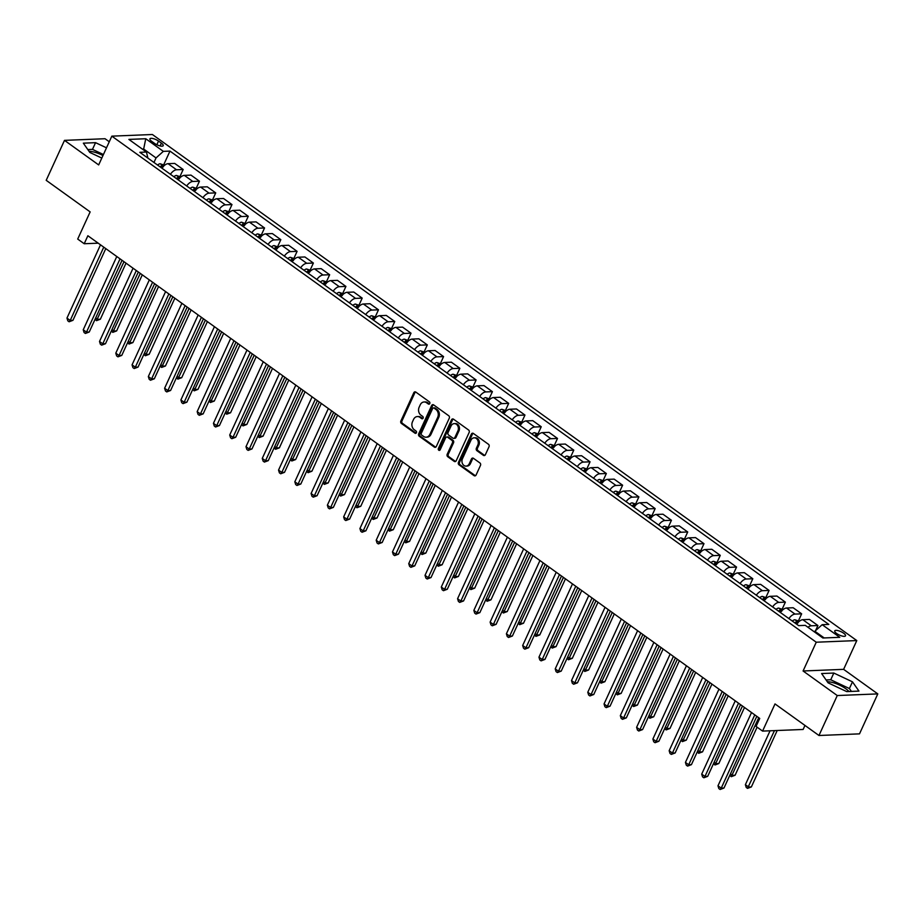 <?xml version="1.0" encoding="UTF-8"?>
<svg xmlns="http://www.w3.org/2000/svg" width="924" height="924" viewBox="0 0 924 924"><rect width="100%" height="100%" fill="white"/><g stroke="black" fill="none" stroke-linecap="round" stroke-linejoin="round"><path stroke-width="1.39" d="M429.776 403.58A1.271 1.028 -92.3 0 0 429.383 401.836L415.8 392.076A1.813 1.467 -92.3 0 0 413.802 392.735L400.877 420.974A1.813 1.467 -92.3 0 0 401.432 423.458L415.015 433.217A1.271 1.028 -92.3 0 0 416.019 431.023L414.264 429.752A5.821 4.689 -92.3 0 1 412.474 421.794L413.548 419.438A5.821 4.689 -92.3 0 1 417.405 416.562A5.821 4.689 -92.3 0 1 419.935 417.359L421.691 418.63A1.271 1.028 -92.3 0 0 422.695 416.424L420.94 415.165A5.821 4.689 -92.3 0 1 419.149 407.207L420.224 404.851A5.821 4.689 -92.3 0 1 424.081 401.975A5.821 4.689 -92.3 0 1 426.611 402.772L428.378 404.031A1.271 1.028 -92.3 0 0 429.776 403.58M848.983 691.51A14.449 4.562 24.6 0 0 845.749 688.692A14.449 4.562 24.6 0 0 827.315 681.739M843.635 633.206A5.925 1.871 24.6 0 0 838.195 630.665A5.925 1.871 24.6 0 0 834.742 630.884A5.925 1.871 24.6 0 0 836.624 633.494A5.925 1.871 24.6 0 0 842.064 636.035A5.925 1.871 24.6 0 0 845.518 635.816A5.925 1.871 24.6 0 0 843.635 633.206M89.05 151.351A14.449 4.562 -155.4 0 1 102.968 155.544M483.391 455.336A1.813 1.467 -92.3 0 0 485.389 454.689L489.015 446.766A1.813 1.467 -92.3 0 0 488.461 444.282L473.377 433.448A1.813 1.467 -92.3 0 0 471.379 434.095L458.454 462.335A1.813 1.467 -92.3 0 0 459.009 464.818L474.093 475.652A1.813 1.467 -92.3 0 0 476.091 475.005L480.468 465.442A1.813 1.467 -92.3 0 0 479.914 462.947L473.458 458.316A1.813 1.467 -92.3 0 0 471.459 458.962L469.288 463.709A4.863 3.915 -92.3 0 1 466.066 466.112A4.863 3.915 -92.3 0 1 462.531 463.744A4.863 3.915 -92.3 0 1 462.45 458.801L470.963 440.205A4.863 3.915 -92.3 0 1 474.185 437.803A4.863 3.915 -92.3 0 1 477.708 440.171A4.863 3.915 -92.3 0 1 477.8 445.114L476.38 448.221A1.813 1.467 -92.3 0 0 476.934 450.704L483.391 455.336L484.488 455.301A1.813 1.467 -92.3 0 0 484.73 455.44M109.275 141.776L105.036 138.727L64.495 140.367L46.2 180.319L90.148 211.896L77.708 239.062L84.211 243.74L87.872 235.747L759.724 718.433L756.063 726.414L762.577 731.092L803.118 729.463L804.966 725.444M837.26 695.541L877.8 693.901L843.624 669.346L803.083 670.986L837.26 695.541L818.964 735.492L775.017 703.926L762.577 731.092M803.083 670.986L816.25 642.215L111.839 136.151L152.391 134.511L856.791 640.575L816.25 642.215M64.495 140.367L98.672 164.922L111.839 136.151M449.272 418.214A1.813 1.467 -92.3 0 0 448.706 415.731L433.633 404.885A1.813 1.467 -92.3 0 0 431.635 405.544L418.699 433.783A1.813 1.467 -92.3 0 0 419.265 436.267L434.349 447.101A1.813 1.467 -92.3 0 0 436.336 446.454L449.272 418.214M453.499 419.173L468.584 430.007A1.813 1.467 -92.3 0 1 469.138 432.49L456.213 460.729A1.813 1.467 -92.3 0 1 454.215 461.376L447.759 456.745A1.813 1.467 -92.3 0 1 447.204 454.25L452.448 442.804A1.813 1.467 -92.3 0 0 451.882 440.321L447.609 437.237A1.813 1.467 -92.3 0 0 445.611 437.895L440.147 449.815A1.271 1.028 -92.3 0 1 438.357 448.533L451.501 419.819A1.813 1.467 -92.3 0 1 453.499 419.173M877.8 693.901L859.505 733.864L818.964 735.492M151.732 141.36L154.597 143.416A5.74 1.813 24.6 0 0 159.864 145.876A5.74 1.813 24.6 0 0 163.213 145.669A5.74 1.813 24.6 0 0 161.388 143.139L158.524 141.083A5.74 1.813 24.6 0 0 153.245 138.623A5.74 1.813 24.6 0 0 149.907 138.831A5.74 1.813 24.6 0 0 151.732 141.36M147.886 158.085L146.466 152.044L139.836 152.31L798.671 625.629L805.301 625.363L822.88 637.999L839.754 637.317L822.175 624.682L828.805 624.416L169.97 151.097L163.34 151.363L156.029 157.935L153.962 162.451M146.466 152.044L128.886 139.409L145.761 138.739L163.34 151.363M843.624 669.346L856.791 640.575M84.211 243.74L98.21 243.174M143.324 149.78L143.659 149.041L142.365 149.099M156.029 157.935L143.659 149.041L145.761 138.739M824.173 637.941L814.864 631.254L814.529 631.993M163.744 164.68L169.97 151.097M180.03 176.368L183.171 169.496L174.705 163.421L168.076 163.687A7.415 3.708 125.7 0 0 161.943 168.191M196.304 188.069L199.445 181.196L190.979 175.11L184.35 175.375A7.415 3.708 125.7 0 0 178.217 179.88M212.578 199.757L215.719 192.885L207.253 186.81L200.623 187.075A7.415 3.708 125.7 0 0 194.49 191.58M228.852 211.446L231.993 204.574L223.539 198.498L216.909 198.764A7.415 3.708 125.7 0 0 210.764 203.268M245.126 223.146L248.267 216.274L239.813 210.187L233.183 210.464A7.415 3.708 125.7 0 0 227.038 214.969M261.4 234.835L264.553 227.962L256.087 221.887L249.457 222.153A7.415 3.708 125.7 0 0 243.324 226.657M277.674 246.523L280.827 239.662L272.361 233.576L265.731 233.841A7.415 3.708 125.7 0 0 259.598 238.346M293.959 258.223L297.101 251.351L288.635 245.264L282.005 245.541A7.415 3.708 125.7 0 0 275.872 250.046M310.233 269.912L313.375 263.04L304.908 256.964L298.279 257.23A7.415 3.708 125.7 0 0 292.146 261.735M326.507 281.601L329.649 274.74L321.182 268.653L314.553 268.919A7.415 3.708 125.7 0 0 308.42 273.423M342.781 293.301L345.923 286.428L337.468 280.353L330.838 280.619A7.415 3.708 125.7 0 0 324.694 285.123M359.055 304.989L362.196 298.117L353.742 292.042L347.112 292.307A7.415 3.708 125.7 0 0 340.968 296.812M375.329 316.689L378.482 309.817L370.016 303.73L363.386 303.996A7.415 3.708 125.7 0 0 357.253 308.501M391.603 328.378L394.756 321.506L386.29 315.431L379.66 315.696A7.415 3.708 125.7 0 0 373.527 320.201M407.888 340.067L411.03 333.194L402.564 327.119L395.934 327.385A7.415 3.708 125.7 0 0 389.801 331.889M424.162 351.767L427.304 344.895L418.838 338.808L412.208 339.085A7.415 3.708 125.7 0 0 406.075 343.589M440.436 363.455L443.578 356.583L435.112 350.508L428.482 350.774A7.415 3.708 125.7 0 0 422.349 355.278M456.71 375.144L459.852 368.283L451.397 362.196L444.767 362.462A7.415 3.708 125.7 0 0 438.623 366.967M472.984 386.844L476.126 379.972L467.671 373.885L461.041 374.162A7.415 3.708 125.7 0 0 454.897 378.667M489.258 398.533L492.411 391.661L483.945 385.585L477.315 385.851A7.415 3.708 125.7 0 0 471.182 390.355M505.532 410.221L508.685 403.361L500.219 397.274L493.589 397.539A7.415 3.708 125.7 0 0 487.456 402.044M521.817 421.922L524.959 415.049L516.493 408.974L509.863 409.24A7.415 3.708 125.7 0 0 503.73 413.744M538.091 433.61L541.233 426.738L532.767 420.663L526.137 420.928A7.415 3.708 125.7 0 0 520.004 425.433M554.365 445.31L557.507 438.438L549.041 432.351L542.411 432.617A7.415 3.708 125.7 0 0 536.278 437.121M570.639 456.999L573.781 450.127L565.315 444.051L558.697 444.317A7.415 3.708 125.7 0 0 552.552 448.821M586.913 468.687L590.055 461.815L581.6 455.74L574.971 456.006A7.415 3.708 125.7 0 0 568.826 460.51M603.187 480.388L606.34 473.515L597.874 467.428L591.245 467.706A7.415 3.708 125.7 0 0 585.111 472.21M619.461 492.076L622.614 485.204L614.148 479.129L607.518 479.394A7.415 3.708 125.7 0 0 601.385 483.899M635.735 503.765L638.888 496.904L630.422 490.817L623.792 491.083A7.415 3.708 125.7 0 0 617.659 495.587M652.021 515.465L655.162 508.593L646.696 502.506L640.066 502.783A7.415 3.708 125.7 0 0 633.933 507.288M668.295 527.154L671.436 520.281L662.97 514.206L656.34 514.472A7.415 3.708 125.7 0 0 650.207 518.976M684.569 538.842L687.71 531.981L679.244 525.895L672.614 526.16A7.415 3.708 125.7 0 0 666.481 530.665M700.842 550.542L703.984 543.67L695.529 537.595L688.9 537.86A7.415 3.708 125.7 0 0 682.755 542.365M717.116 562.231L720.258 555.359L711.803 549.283L705.174 549.549A7.415 3.708 125.7 0 0 699.029 554.053M733.39 573.931L736.544 567.059L728.077 560.972L721.448 561.238A7.415 3.708 125.7 0 0 715.315 565.742M749.664 585.62L752.817 578.747L744.351 572.672L737.722 572.938A7.415 3.708 125.7 0 0 731.589 577.442M765.95 597.308L769.091 590.436L760.625 584.361L753.996 584.626A7.415 3.708 125.7 0 0 747.863 589.131M782.224 609.008L785.365 602.136L776.899 596.049L770.269 596.327A7.415 3.708 125.7 0 0 764.136 600.831M798.498 620.697L801.639 613.825L793.173 607.749L786.543 608.015A7.415 3.708 125.7 0 0 780.41 612.52M815.592 630.607L817.913 625.525L809.459 619.438L802.829 619.704A7.415 3.708 125.7 0 0 796.684 624.208M183.171 169.496L176.542 169.773A7.415 3.708 125.7 0 0 170.409 174.278M199.445 181.196L192.816 181.462A7.415 3.708 125.7 0 0 186.683 185.967M215.719 192.885L209.09 193.151A7.415 3.708 125.7 0 0 202.957 197.655M231.993 204.574L225.364 204.851A7.415 3.708 125.7 0 0 219.231 209.355M248.267 216.274L241.649 216.539A7.415 3.708 125.7 0 0 235.505 221.044M264.553 227.962L257.923 228.228A7.415 3.708 125.7 0 0 251.778 232.733M280.827 239.662L274.197 239.928A7.415 3.708 125.7 0 0 268.064 244.433M297.101 251.351L290.471 251.617A7.415 3.708 125.7 0 0 284.338 256.121M313.375 263.04L306.745 263.305A7.415 3.708 125.7 0 0 300.612 267.81M329.649 274.74L323.019 275.005A7.415 3.708 125.7 0 0 316.886 279.51M345.923 286.428L339.293 286.694A7.415 3.708 125.7 0 0 333.16 291.199M362.196 298.117L355.567 298.394A7.415 3.708 125.7 0 0 349.434 302.899M378.482 309.817L371.852 310.083A7.415 3.708 125.7 0 0 365.708 314.587M394.756 321.506L388.126 321.771A7.415 3.708 125.7 0 0 381.982 326.276M411.03 333.194L404.4 333.472A7.415 3.708 125.7 0 0 398.267 337.976M427.304 344.895L420.674 345.16A7.415 3.708 125.7 0 0 414.541 349.665M443.578 356.583L436.948 356.849A7.415 3.708 125.7 0 0 430.815 361.353M459.852 368.283L453.222 368.549A7.415 3.708 125.7 0 0 447.089 373.053M476.126 379.972L469.496 380.238A7.415 3.708 125.7 0 0 463.363 384.742M492.411 391.661L485.781 391.926A7.415 3.708 125.7 0 0 479.637 396.431M508.685 403.361L502.055 403.626A7.415 3.708 125.7 0 0 495.911 408.131M524.959 415.049L518.329 415.315A7.415 3.708 125.7 0 0 512.196 419.819M541.233 426.738L534.603 427.015A7.415 3.708 125.7 0 0 528.47 431.52M557.507 438.438L550.877 438.704A7.415 3.708 125.7 0 0 544.744 443.208M573.781 450.127L567.151 450.392A7.415 3.708 125.7 0 0 561.018 454.897M590.055 461.815L583.425 462.092A7.415 3.708 125.7 0 0 577.292 466.597M606.34 473.515L599.711 473.781A7.415 3.708 125.7 0 0 593.566 478.286M622.614 485.204L615.985 485.47A7.415 3.708 125.7 0 0 609.84 489.974M638.888 496.904L632.259 497.17A7.415 3.708 125.7 0 0 626.125 501.674M655.162 508.593L648.533 508.858A7.415 3.708 125.7 0 0 642.399 513.363M671.436 520.281L664.806 520.547A7.415 3.708 125.7 0 0 658.673 525.051M687.71 531.981L681.08 532.247A7.415 3.708 125.7 0 0 674.947 536.752M703.984 543.67L697.354 543.936A7.415 3.708 125.7 0 0 691.221 548.44M720.258 555.359L713.628 555.636A7.415 3.708 125.7 0 0 707.495 560.14M736.544 567.059L729.914 567.324A7.415 3.708 125.7 0 0 723.769 571.829M752.817 578.747L746.188 579.013A7.415 3.708 125.7 0 0 740.055 583.518M769.091 590.436L762.462 590.713A7.415 3.708 125.7 0 0 756.329 595.218M785.365 602.136L778.736 602.402A7.415 3.708 125.7 0 0 772.603 606.906M801.639 613.825L795.01 614.09A7.415 3.708 125.7 0 0 788.877 618.595M817.913 625.525L811.284 625.791A7.415 3.708 125.7 0 0 807.946 627.269M814.864 631.254L822.175 624.682M106.503 147.817L95.553 142.666L83.345 143.162L89.813 152.437L101.802 158.073M858.95 691.106L852.482 681.831L833.818 673.053L821.609 673.55L828.066 682.824L846.731 691.602L858.95 691.106M103.43 154.527L92.481 149.376L87.815 149.572M92.481 149.376L95.553 142.666M851.408 691.406L849.41 688.542L830.745 679.764L826.068 679.96M830.745 679.764L833.818 673.053M849.41 688.542L852.482 681.831M428.378 404.031L429.464 403.984L427.708 402.725A5.821 4.689 -92.3 0 0 425.179 401.928L424.081 401.975M417.405 416.562L418.503 416.528A5.821 4.689 -92.3 0 1 421.032 417.313L422.788 418.584L421.691 418.63M415.557 391.949A1.813 1.467 -92.3 0 0 414.899 392.688L401.975 420.928A1.813 1.467 -92.3 0 0 402.529 423.411L416.112 433.171L415.015 433.217M433.391 404.758A1.813 1.467 -92.3 0 0 432.732 405.497L419.796 433.737A1.813 1.467 -92.3 0 0 420.362 436.22L435.435 447.054A1.813 1.467 -92.3 0 0 435.678 447.193M434.026 408.096A1.271 1.028 -92.3 0 0 432.628 408.547L421.286 433.344A1.271 1.028 -92.3 0 0 421.679 435.077L423.527 436.417A5.821 4.689 -92.3 0 0 426.056 437.202A5.821 4.689 -92.3 0 0 429.914 434.326L437.676 417.382A5.821 4.689 -92.3 0 0 435.885 409.424L434.026 408.096L435.123 408.05A1.271 1.028 -92.3 0 0 434.569 407.877L433.472 407.923M426.056 437.202L427.154 437.156A5.821 4.689 -92.3 0 0 431.011 434.292L429.914 434.326M435.123 408.05L436.983 409.39A5.821 4.689 -92.3 0 1 438.773 417.348L431.011 434.292M446.812 436.994L447.909 436.948A1.813 1.467 -92.3 0 1 448.706 437.191L452.979 440.274A1.813 1.467 -92.3 0 1 453.545 442.758L448.302 454.215A1.813 1.467 -92.3 0 0 448.856 456.699L455.313 461.33A1.813 1.467 -92.3 0 0 455.555 461.469M453.268 419.034A1.813 1.467 -92.3 0 0 452.598 419.773L439.454 448.487A1.271 1.028 -92.3 0 0 439.847 450.219M457.888 430.919A4.863 3.915 -92.3 0 0 457.807 425.976A4.863 3.915 -92.3 0 0 454.273 423.608A4.863 3.915 -92.3 0 0 451.051 426.01L448.048 432.559A1.813 1.467 -92.3 0 0 448.614 435.042L452.899 438.115A1.813 1.467 -92.3 0 0 454.885 437.468L457.888 430.919L458.985 430.873A4.863 3.915 -92.3 0 0 458.905 425.929A4.863 3.915 -92.3 0 0 455.37 423.562L454.273 423.608M453.684 438.369L454.781 438.322A1.813 1.467 -92.3 0 0 455.982 437.422L454.885 437.468M458.985 430.873L455.982 437.422M474.185 437.803L475.283 437.757A4.863 3.915 -92.3 0 1 478.805 440.136A4.863 3.915 -92.3 0 1 478.898 445.079L477.477 448.175A1.813 1.467 -92.3 0 0 478.031 450.658L484.488 455.301M466.066 466.112L467.163 466.066A4.863 3.915 -92.3 0 0 470.385 463.663L469.288 463.709M473.215 458.177A1.813 1.467 -92.3 0 0 472.557 458.916L470.385 463.663M473.134 433.31A1.813 1.467 -92.3 0 0 472.476 434.049L459.551 462.289A1.813 1.467 -92.3 0 0 460.106 464.784L475.19 475.617A1.813 1.467 -92.3 0 0 475.421 475.756M164.588 165.28L160.141 163.756A4.909 2.46 125.7 0 0 157.588 165.061M95.68 317.937L97.609 319.323L100.346 319.219L126.022 263.155M163.271 166.886L161.712 165.754A4.909 2.46 125.7 0 0 160.06 166.84M161.619 167.96A4.909 2.46 -54.3 0 1 162.716 167.152M100.346 319.219L96.5 320.663L123.989 261.7M96.5 320.663L95.068 319.277M103.765 247.158L70.212 320.432L66.967 318.087L100.508 244.825M105.786 248.614L72.961 320.316L70.212 320.432L69.115 321.771L67.81 320.836L66.967 318.087M72.961 320.316L69.115 321.771M180.873 176.981L176.426 175.445A4.909 2.46 125.7 0 0 173.862 176.761M111.954 329.625L113.883 331.023L116.632 330.908L142.296 274.844M179.545 178.575L177.986 177.454A4.909 2.46 125.7 0 0 176.334 178.54M177.905 179.66A4.909 2.46 -54.3 0 1 178.99 178.852M116.632 330.908L112.786 332.363L140.275 273.388M112.786 332.363L111.342 330.965M197.147 188.669L192.7 187.133A4.909 2.46 125.7 0 0 190.136 188.45M128.228 341.326L130.157 342.712L132.906 342.596L158.57 286.544M195.819 190.263L194.259 189.143A4.909 2.46 125.7 0 0 192.608 190.228M194.179 191.349A4.909 2.46 -54.3 0 1 195.276 190.54M132.906 342.596L129.06 344.051L156.549 285.089M129.06 344.051L127.616 342.665M213.421 200.358L208.974 198.833A4.909 2.46 125.7 0 0 206.41 200.138M144.502 353.014L146.442 354.4L149.18 354.296L174.844 298.233M212.093 201.963L210.533 200.843A4.909 2.46 125.7 0 0 208.893 201.917M210.453 203.037A4.909 2.46 -54.3 0 1 211.55 202.229M149.18 354.296L145.334 355.752L172.823 296.777M145.334 355.752L143.89 354.354M120.039 258.859L86.498 332.12L83.241 329.787L116.782 256.514M122.06 260.314L89.235 332.016L86.498 332.12L85.389 333.46L84.084 332.524L83.241 329.787M89.235 332.016L85.389 333.46M136.313 270.547L102.772 343.82L99.515 341.476L133.056 268.214M138.334 272.002L105.509 343.705L102.772 343.82L101.663 345.16L100.358 344.225L99.515 341.476M105.509 343.705L101.663 345.16M152.587 282.236L119.046 355.509L115.789 353.164L149.33 279.903M154.608 283.691L121.783 355.394L119.046 355.509L117.937 356.849L116.632 355.913L115.789 353.164M121.783 355.394L117.937 356.849M229.695 212.058L225.248 210.522A4.909 2.46 125.7 0 0 222.696 211.839M160.776 364.703L162.716 366.1L165.454 365.985L191.118 309.921M228.367 213.652L226.807 212.532A4.909 2.46 125.7 0 0 225.167 213.617M226.727 214.738A4.909 2.46 -54.3 0 1 227.824 213.929M165.454 365.985L161.608 367.44L189.097 308.466M161.608 367.44L160.164 366.043M168.861 293.936L135.32 367.198L132.063 364.864L165.604 291.591M170.882 295.391L138.057 367.094L135.32 367.198L134.211 368.549L132.906 367.613L132.063 364.864M138.057 367.094L134.211 368.549M245.969 223.747L241.522 222.21A4.909 2.46 125.7 0 0 238.97 223.527M177.05 376.403L178.99 377.789L181.728 377.673L207.392 321.621M244.652 225.34L243.081 224.22A4.909 2.46 125.7 0 0 241.441 225.306M243 226.426A4.909 2.46 -54.3 0 1 244.098 225.618M181.728 377.673L177.882 379.129L205.371 320.166M177.882 379.129L176.438 377.743M262.243 235.435L257.796 233.911A4.909 2.46 125.7 0 0 255.243 235.216M193.335 388.092L195.264 389.478L198.002 389.374L223.666 333.31M260.926 237.041L259.355 235.92A4.909 2.46 125.7 0 0 257.715 236.994M259.274 238.126A4.909 2.46 -54.3 0 1 260.372 237.318M198.002 389.374L194.155 390.829L221.645 331.855M194.155 390.829L192.712 389.431M278.517 247.135L274.07 245.599A4.909 2.46 125.7 0 0 271.517 246.916M209.609 399.78L211.538 401.178L214.276 401.062L239.951 344.998M277.2 248.729L275.641 247.609A4.909 2.46 125.7 0 0 273.989 248.695M275.548 249.815A4.909 2.46 -54.3 0 1 276.646 249.006M214.276 401.062L210.429 402.517L237.918 343.543M210.429 402.517L208.997 401.132M294.802 258.824L290.344 257.299A4.909 2.46 125.7 0 0 287.791 258.605M225.883 411.48L227.812 412.866L230.561 412.762L256.225 356.699M293.474 260.429L291.915 259.298A4.909 2.46 125.7 0 0 290.263 260.383M291.834 261.504A4.909 2.46 -54.3 0 1 292.92 260.695M230.561 412.762L226.715 414.206L254.204 355.243M226.715 414.206L225.271 412.82M311.076 270.513L306.629 268.988A4.909 2.46 125.7 0 0 304.065 270.305M242.157 423.169L244.086 424.555L246.835 424.451L272.499 368.387M309.748 272.118L308.189 270.998A4.909 2.46 125.7 0 0 306.537 272.072M308.108 273.204A4.909 2.46 -54.3 0 1 309.205 272.395M246.835 424.451L242.989 425.906L270.478 366.932M242.989 425.906L241.545 424.509M185.135 305.625L151.594 378.898L148.337 376.553L181.889 303.291M187.168 307.08L154.331 378.782L151.594 378.898L150.485 380.238L149.191 379.302L148.337 376.553M154.331 378.782L150.485 380.238M201.409 317.325L167.868 390.586L164.611 388.253L198.163 314.98M203.442 318.768L170.605 390.471L167.868 390.586L166.759 391.926L165.465 390.991L164.611 388.253M170.605 390.471L166.759 391.926M217.694 329.013L184.142 402.275L180.896 399.942L214.437 326.669M219.716 330.469L186.891 402.171L184.142 402.275L183.044 403.626L181.739 402.691L180.896 399.942M186.891 402.171L183.044 403.626M233.968 340.702L200.427 413.975L197.17 411.63L230.711 338.369M235.99 342.157L203.165 413.86L200.427 413.975L199.318 415.315L198.013 414.379L197.17 411.63M203.165 413.86L199.318 415.315M250.242 352.402L216.701 425.664L213.444 423.331L246.985 350.057M252.264 353.857L219.438 425.56L216.701 425.664L215.592 427.003L214.287 426.068L213.444 423.331M219.438 425.56L215.592 427.003M327.35 282.213L322.903 280.677A4.909 2.46 125.7 0 0 320.339 281.993M258.431 434.869L260.372 436.255L263.109 436.14L288.773 380.076M326.022 283.807L324.463 282.686A4.909 2.46 125.7 0 0 322.822 283.772M324.382 284.892A4.909 2.46 -54.3 0 1 325.479 284.084M263.109 436.14L259.263 437.595L286.752 378.632M259.263 437.595L257.819 436.209M266.516 364.091L232.975 437.352L229.718 435.019L263.259 361.758M268.538 365.546L235.712 437.248L232.975 437.352L231.866 438.704L230.561 437.768L229.718 435.019M235.712 437.248L231.866 438.704M343.624 293.901L339.177 292.377A4.909 2.46 125.7 0 0 336.613 293.682M274.705 446.558L276.646 447.944L279.383 447.84L305.047 391.776M342.296 295.507L340.737 294.375A4.909 2.46 125.7 0 0 339.096 295.461M340.656 296.581A4.909 2.46 -54.3 0 1 341.753 295.772M279.383 447.84L275.537 449.283L303.026 390.321M275.537 449.283L274.093 447.897M282.79 375.779L249.249 449.052L245.992 446.708L279.533 373.446M284.811 377.235L251.986 448.937L249.249 449.052L248.14 450.392L246.835 449.457L245.992 446.708M251.986 448.937L248.14 450.392M359.898 305.601L355.451 304.065A4.909 2.46 125.7 0 0 352.899 305.382M290.979 458.246L292.92 459.644L295.657 459.528L321.321 403.465M358.581 307.195L357.011 306.075A4.909 2.46 125.7 0 0 355.37 307.161M356.93 308.281A4.909 2.46 -54.3 0 1 358.027 307.473M295.657 459.528L291.811 460.984L319.3 402.009M291.811 460.984L290.367 459.586M299.064 387.479L265.523 460.741L262.266 458.408L295.807 385.135M301.097 388.935L268.26 460.637L265.523 460.741L264.414 462.081L263.121 461.145L262.266 458.408M268.26 460.637L264.414 462.081M376.172 317.29L371.725 315.754A4.909 2.46 125.7 0 0 369.173 317.071M307.265 469.946L309.193 471.332L311.931 471.217L337.595 415.165M374.855 318.884L373.284 317.764A4.909 2.46 125.7 0 0 371.644 318.849M373.204 319.97A4.909 2.46 -54.3 0 1 374.301 319.161M311.931 471.217L308.085 472.672L335.574 413.709M308.085 472.672L306.641 471.286M315.338 399.168L281.797 472.441L278.54 470.097L312.093 396.835M317.371 400.623L284.534 472.326L281.797 472.441L280.688 473.781L279.394 472.845L278.54 470.097M284.534 472.326L280.688 473.781M392.446 328.979L387.999 327.454A4.909 2.46 125.7 0 0 385.447 328.759M323.539 481.635L325.467 483.021L328.205 482.917L353.88 426.853M391.129 330.584L389.57 329.464A4.909 2.46 125.7 0 0 387.918 330.538M389.478 331.658A4.909 2.46 -54.3 0 1 390.575 330.85M328.205 482.917L324.359 484.372L351.848 425.398M324.359 484.372L322.915 482.975M331.624 410.857L298.071 484.13L294.825 481.785L328.367 408.524M333.645 412.312L300.82 484.014L298.071 484.13L296.974 485.47L295.668 484.534L294.825 481.785M300.82 484.014L296.974 485.47M408.731 340.679L404.273 339.143A4.909 2.46 125.7 0 0 401.721 340.459M339.813 493.324L341.741 494.721L344.479 494.606L370.154 438.542M407.403 342.273L405.844 341.152A4.909 2.46 125.7 0 0 404.192 342.238M405.752 343.358A4.909 2.46 -54.3 0 1 406.849 342.55M344.479 494.606L340.644 496.061L368.133 437.087M340.644 496.061L339.2 494.663M347.898 422.557L314.345 495.818L311.099 493.485L344.64 420.212M349.919 424.012L317.094 495.714L314.345 495.818L313.248 497.17L311.942 496.234L311.099 493.485M317.094 495.714L313.248 497.17M425.005 352.367L420.559 350.831A4.909 2.46 125.7 0 0 417.994 352.148M356.087 505.024L358.015 506.41L360.764 506.294L386.428 450.242M423.677 353.961L422.118 352.841A4.909 2.46 125.7 0 0 420.466 353.927M422.037 355.047A4.909 2.46 -54.3 0 1 423.134 354.238M360.764 506.294L356.918 507.75L384.407 448.787M356.918 507.75L355.474 506.364M441.279 364.056L436.833 362.531A4.909 2.46 125.7 0 0 434.268 363.837M372.36 516.712L374.301 518.098L377.038 517.994L402.702 461.931M439.951 365.661L438.392 364.541A4.909 2.46 125.7 0 0 436.74 365.615M438.311 366.747A4.909 2.46 -54.3 0 1 439.408 365.939M377.038 517.994L373.192 519.45L400.681 460.475M373.192 519.45L371.748 518.052M457.553 375.756L453.107 374.22A4.909 2.46 125.7 0 0 450.542 375.537M388.634 528.401L390.575 529.798L393.312 529.683L418.976 473.619M456.225 377.35L454.666 376.23A4.909 2.46 125.7 0 0 453.026 377.315M454.585 378.436A4.909 2.46 -54.3 0 1 455.682 377.627M393.312 529.683L389.466 531.138L416.955 472.164M389.466 531.138L388.022 529.752M473.827 387.445L469.38 385.92A4.909 2.46 125.7 0 0 466.828 387.225M404.908 540.101L406.849 541.487L409.586 541.383L435.25 485.319M472.511 389.05L470.94 387.918A4.909 2.46 125.7 0 0 469.3 389.004M470.859 390.124A4.909 2.46 -54.3 0 1 471.956 389.316M409.586 541.383L405.74 542.827L433.229 483.864M405.74 542.827L404.296 541.441M490.101 399.133L485.654 397.609A4.909 2.46 125.7 0 0 483.102 398.925M421.182 551.79L423.123 553.176L425.86 553.072L451.524 497.008M488.784 400.739L487.214 399.618A4.909 2.46 125.7 0 0 485.574 400.693M487.133 401.825A4.909 2.46 -54.3 0 1 488.23 401.016M425.86 553.072L422.014 554.527L449.503 495.553M422.014 554.527L420.57 553.13M506.375 410.834L501.928 409.297A4.909 2.46 125.7 0 0 499.376 410.614M437.468 563.49L439.397 564.876L442.134 564.76L467.81 508.697M505.058 412.427L503.499 411.307A4.909 2.46 125.7 0 0 501.848 412.393M503.407 413.513A4.909 2.46 -54.3 0 1 504.504 412.705M442.134 564.76L438.288 566.216L465.777 507.253M438.288 566.216L436.844 564.83M522.649 422.522L518.202 420.998A4.909 2.46 125.7 0 0 515.65 422.303M453.742 575.178L455.671 576.564L458.408 576.461L484.084 520.397M521.332 424.128L519.773 422.996A4.909 2.46 125.7 0 0 518.121 424.081M519.681 425.202A4.909 2.46 -54.3 0 1 520.778 424.393M458.408 576.461L454.562 577.904L482.062 518.942M454.562 577.904L453.13 576.518M538.935 434.222L534.488 432.686A4.909 2.46 125.7 0 0 531.924 434.003M470.016 586.867L471.945 588.265L474.693 588.149L500.358 532.085M537.606 435.816L536.047 434.696A4.909 2.46 125.7 0 0 534.395 435.782M535.966 436.902A4.909 2.46 -54.3 0 1 537.052 436.093M474.693 588.149L470.847 589.604L498.336 530.63M470.847 589.604L469.404 588.207M555.208 445.911L550.762 444.375A4.909 2.46 125.7 0 0 548.198 445.691M486.29 598.567L488.23 599.953L490.967 599.838L516.632 543.786M553.88 447.505L552.321 446.384A4.909 2.46 125.7 0 0 550.669 447.47M552.24 448.59A4.909 2.46 -54.3 0 1 553.337 447.782M490.967 599.838L487.121 601.293L514.61 542.33M487.121 601.293L485.678 599.907M571.482 457.599L567.036 456.075A4.909 2.46 125.7 0 0 564.472 457.38M502.564 610.256L504.504 611.642L507.241 611.538L532.905 555.474M570.154 459.205L568.595 458.085A4.909 2.46 125.7 0 0 566.955 459.159M568.514 460.279A4.909 2.46 -54.3 0 1 569.611 459.471M507.241 611.538L503.395 612.993L530.884 554.019M503.395 612.993L501.951 611.596M587.756 469.3L583.31 467.763A4.909 2.46 125.7 0 0 580.757 469.08M518.838 621.944L520.778 623.342L523.515 623.226L549.179 567.163M586.428 470.894L584.869 469.773A4.909 2.46 125.7 0 0 583.229 470.859M584.788 471.979A4.909 2.46 -54.3 0 1 585.885 471.171M523.515 623.226L519.669 624.682L547.158 565.707M519.669 624.682L518.225 623.284M604.03 480.988L599.584 479.452A4.909 2.46 125.7 0 0 597.031 480.769M535.111 633.645L537.052 635.031L539.789 634.915L565.453 578.863M602.714 482.582L601.143 481.462A4.909 2.46 125.7 0 0 599.503 482.547M601.062 483.668A4.909 2.46 -54.3 0 1 602.159 482.859M539.789 634.915L535.943 636.37L563.432 577.408M535.943 636.37L534.499 634.984M620.304 492.677L615.858 491.152A4.909 2.46 125.7 0 0 613.305 492.457M551.397 645.333L553.326 646.719L556.063 646.615L581.739 590.552M618.988 494.282L617.417 493.162A4.909 2.46 125.7 0 0 615.777 494.236M617.336 495.368A4.909 2.46 -54.3 0 1 618.433 494.559M556.063 646.615L552.217 648.071L579.706 589.096M552.217 648.071L550.773 646.673M636.578 504.377L632.131 502.841A4.909 2.46 125.7 0 0 629.579 504.158M567.671 657.022L569.6 658.419L572.337 658.304L598.013 602.24M635.262 505.971L633.702 504.851A4.909 2.46 125.7 0 0 632.051 505.936M633.61 507.057A4.909 2.46 -54.3 0 1 634.707 506.248M572.337 658.304L568.491 659.759L595.98 600.796M568.491 659.759L567.059 658.373M652.864 516.066L648.417 514.541A4.909 2.46 125.7 0 0 645.853 515.846M583.945 668.722L585.874 670.108L588.623 670.004L614.287 613.94M651.536 517.671L649.976 516.539A4.909 2.46 125.7 0 0 648.325 517.625M649.895 518.745A4.909 2.46 -54.3 0 1 650.981 517.937M588.623 670.004L584.777 671.448L612.266 612.485M584.777 671.448L583.333 670.062M669.138 527.766L664.691 526.23A4.909 2.46 125.7 0 0 662.127 527.546M600.219 680.411L602.148 681.796L604.897 681.693L630.561 625.629M667.809 529.36L666.25 528.239A4.909 2.46 125.7 0 0 664.599 529.313M666.169 530.445A4.909 2.46 -54.3 0 1 667.267 529.637M604.897 681.693L601.05 683.148L628.539 624.174M601.05 683.148L599.607 681.75M685.412 539.454L680.965 537.918A4.909 2.46 125.7 0 0 678.401 539.235M616.493 692.111L618.433 693.497L621.171 693.381L646.835 637.317M684.083 541.048L682.524 539.928A4.909 2.46 125.7 0 0 680.884 541.014M682.443 542.134A4.909 2.46 -54.3 0 1 683.541 541.325M621.171 693.381L617.324 694.836L644.813 635.874M617.324 694.836L615.881 693.45M701.686 551.143L697.239 549.618A4.909 2.46 125.7 0 0 694.686 550.923M632.767 703.799L634.707 705.185L637.444 705.081L663.109 649.018M700.357 552.748L698.798 551.616A4.909 2.46 125.7 0 0 697.158 552.702M698.717 553.822A4.909 2.46 -54.3 0 1 699.814 553.014M637.444 705.081L633.598 706.525L661.087 647.562M633.598 706.525L632.155 705.139M364.172 434.245L330.63 507.519L327.373 505.174L360.914 431.912M366.193 435.701L333.368 507.403L330.63 507.519L329.522 508.858L328.216 507.923L327.373 505.174M333.368 507.403L329.522 508.858M380.445 445.946L346.904 519.207L343.647 516.874L377.188 443.601M382.467 447.389L349.642 519.092L346.904 519.207L345.795 520.547L344.49 519.611L343.647 516.874M349.642 519.092L345.795 520.547M396.719 457.634L363.178 530.896L359.921 528.563L393.462 455.289M398.741 459.089L365.916 530.792L363.178 530.896L362.069 532.247L360.764 531.312L359.921 528.563M365.916 530.792L362.069 532.247M412.993 469.323L379.452 542.596L376.195 540.251L409.736 466.99M415.015 470.778L382.19 542.48L379.452 542.596L378.343 543.936L377.05 543L376.195 540.251M382.19 542.48L378.343 543.936M429.267 481.023L395.726 554.284L392.469 551.951L426.022 478.678M431.3 482.478L398.463 554.181L395.726 554.284L394.617 555.624L393.324 554.689L392.469 551.951M398.463 554.181L394.617 555.624M445.553 492.711L412 565.973L408.743 563.64L442.296 490.378M447.574 494.167L414.737 565.869L412 565.973L410.903 567.324L409.598 566.389L408.743 563.64M414.737 565.869L410.903 567.324M461.827 504.4L428.274 577.673L425.028 575.329L458.57 502.067M463.848 505.855L431.023 577.558L428.274 577.673L427.177 579.013L425.872 578.077L425.028 575.329M431.023 577.558L427.177 579.013M478.101 516.1L444.559 589.362L441.302 587.029L474.844 513.756M480.122 517.556L447.297 589.258L444.559 589.362L443.451 590.702L442.146 589.766L441.302 587.029M447.297 589.258L443.451 590.702M494.375 527.789L460.833 601.062L457.576 598.717L491.118 525.456M496.396 529.244L463.571 600.947L460.833 601.062L459.725 602.402L458.419 601.466L457.576 598.717M463.571 600.947L459.725 602.402M510.649 539.477L477.107 612.751L473.85 610.406L507.392 537.144M512.67 540.933L479.845 612.635L477.107 612.751L475.999 614.09L474.693 613.155L473.85 610.406M479.845 612.635L475.999 614.09M526.923 551.178L493.381 624.439L490.124 622.106L523.665 548.833M528.944 552.633L496.119 624.335L493.381 624.439L492.273 625.791L490.979 624.855L490.124 622.106M496.119 624.335L492.273 625.791M543.197 562.866L509.655 636.139L506.398 633.795L539.951 560.533M545.229 564.321L512.393 636.024L509.655 636.139L508.547 637.479L507.253 636.544L506.398 633.795M512.393 636.024L508.547 637.479M559.482 574.566L525.929 647.828L522.672 645.495L556.225 572.222M561.503 576.01L528.667 647.712L525.929 647.828L524.832 649.168L523.527 648.232L522.672 645.495M528.667 647.712L524.832 649.168M575.756 586.255L542.203 659.517L538.958 657.183L572.499 583.91M577.777 587.71L544.952 659.413L542.203 659.517L541.106 660.868L539.801 659.932L538.958 657.183M544.952 659.413L541.106 660.868M592.03 597.944L558.489 671.217L555.232 668.872L588.773 595.61M594.051 599.399L561.226 671.101L558.489 671.217L557.38 672.556L556.075 671.621L555.232 668.872M561.226 671.101L557.38 672.556M608.304 609.644L574.763 682.905L571.506 680.572L605.047 607.299M610.325 611.099L577.5 682.801L574.763 682.905L573.654 684.245L572.349 683.31L571.506 680.572M577.5 682.801L573.654 684.245M624.578 621.332L591.037 694.594L587.779 692.261L621.321 618.999M626.599 622.788L593.774 694.49L591.037 694.594L589.928 695.945L588.623 695.01L587.779 692.261M593.774 694.49L589.928 695.945M640.852 633.021L607.311 706.294L604.053 703.949L637.595 630.688M642.873 634.476L610.048 706.179L607.311 706.294L606.202 707.634L604.897 706.698L604.053 703.949M610.048 706.179L606.202 707.634M717.96 562.843L713.513 561.307A4.909 2.46 125.7 0 0 710.96 562.624M649.041 715.488L650.981 716.885L653.718 716.77L679.383 660.706M716.643 564.437L715.072 563.317A4.909 2.46 125.7 0 0 713.432 564.402M714.991 565.523A4.909 2.46 -54.3 0 1 716.088 564.714M653.718 716.77L649.872 718.225L677.361 659.251M649.872 718.225L648.429 716.828M657.126 644.721L623.584 717.983L620.327 715.65L653.88 642.376M659.159 646.176L626.322 717.879L623.584 717.983L622.476 719.322L621.182 718.387L620.327 715.65M626.322 717.879L622.476 719.322M734.234 574.532L729.787 572.995A4.909 2.46 125.7 0 0 727.234 574.312M665.326 727.188L667.255 728.574L669.992 728.459L695.656 672.406M732.917 576.126L731.346 575.005A4.909 2.46 125.7 0 0 729.706 576.091M731.265 577.211A4.909 2.46 -54.3 0 1 732.362 576.403M669.992 728.459L666.146 729.914L693.635 670.951M666.146 729.914L664.702 728.528M673.4 656.41L639.858 729.683L636.601 727.338L670.154 654.077M675.432 657.865L642.596 729.567L639.858 729.683L638.75 731.023L637.456 730.087L636.601 727.338M642.596 729.567L638.75 731.023M750.507 586.22L746.061 584.696A4.909 2.46 125.7 0 0 743.508 586.001M681.6 738.877L683.529 740.263L686.266 740.159L711.942 684.095M749.191 587.826L747.631 586.705A4.909 2.46 125.7 0 0 745.98 587.779M747.539 588.9A4.909 2.46 -54.3 0 1 748.636 588.091M686.266 740.159L682.42 741.614L709.909 682.64M682.42 741.614L680.988 740.216M689.685 668.098L656.132 741.371L652.887 739.027L686.428 665.765M691.706 669.554L658.881 741.256L656.132 741.371L655.035 742.711L653.73 741.776L652.887 739.027M658.881 741.256L655.035 742.711M766.793 597.92L762.335 596.384A4.909 2.46 125.7 0 0 759.782 597.701M697.874 750.565L699.803 751.963L702.54 751.847L728.216 695.784M765.465 599.514L763.905 598.394A4.909 2.46 125.7 0 0 762.254 599.48M763.825 600.6A4.909 2.46 -54.3 0 1 764.91 599.791M702.54 751.847L698.706 753.303L726.195 694.328M698.706 753.303L697.262 751.905M705.959 679.798L672.418 753.06L669.161 750.727L702.702 677.454M707.98 681.254L675.155 752.956L672.418 753.06L671.309 754.411L670.004 753.476L669.161 750.727M675.155 752.956L671.309 754.411M783.067 609.609L778.62 608.073A4.909 2.46 125.7 0 0 776.056 609.39M714.148 762.265L716.077 763.651L718.826 763.536L744.49 707.484M781.739 611.203L780.179 610.083A4.909 2.46 125.7 0 0 778.528 611.168M780.099 612.289A4.909 2.46 -54.3 0 1 781.196 611.48M718.826 763.536L714.98 764.991L742.469 706.028M714.98 764.991L713.536 763.605M722.233 691.487L688.692 764.76L685.435 762.416L718.976 689.154M724.254 692.942L691.429 764.645L688.692 764.76L687.583 766.1L686.278 765.164L685.435 762.416M691.429 764.645L687.583 766.1M799.341 621.298L794.894 619.773A4.909 2.46 125.7 0 0 792.33 621.078M730.422 773.954L732.362 775.34L735.1 775.236L757.102 727.165M798.013 622.903L796.453 621.783A4.909 2.46 125.7 0 0 794.813 622.857M796.373 623.989A4.909 2.46 -54.3 0 1 797.47 623.18M735.1 775.236L731.254 776.691L758.743 717.717M731.254 776.691L729.81 775.294M738.507 703.187L704.966 776.449L701.709 774.116L735.25 700.842M740.528 704.631L707.703 776.333L704.966 776.449L703.857 777.789L702.552 776.853L701.709 774.116M707.703 776.333L703.857 777.789M770.062 730.792L745.379 784.695L748.636 787.04L751.374 786.925L777.199 730.503M751.374 786.925L747.528 788.38L774.462 730.618M747.528 788.38L746.222 787.444L745.379 784.695M754.781 714.876L721.24 788.137L717.983 785.804L751.524 712.531M756.802 716.331L723.977 788.033L721.24 788.137L720.131 789.489L718.826 788.553L717.983 785.804M723.977 788.033L720.131 789.489M176.542 169.773L168.076 163.687M192.816 181.462L184.35 175.375M209.09 193.151L200.623 187.075M225.364 204.851L216.909 198.764M241.649 216.539L233.183 210.464M257.923 228.228L249.457 222.153M274.197 239.928L265.731 233.841M290.471 251.617L282.005 245.541M306.745 263.305L298.279 257.23M323.019 275.005L314.553 268.919M339.293 286.694L330.838 280.619M355.567 298.394L347.112 292.307M371.852 310.083L363.386 303.996M388.126 321.771L379.66 315.696M404.4 333.472L395.934 327.385M420.674 345.16L412.208 339.085M436.948 356.849L428.482 350.774M453.222 368.549L444.767 362.462M469.496 380.238L461.041 374.162M485.781 391.926L477.315 385.851M502.055 403.626L493.589 397.539M518.329 415.315L509.863 409.24M534.603 427.015L526.137 420.928M550.877 438.704L542.411 432.617M567.151 450.392L558.697 444.317M583.425 462.092L574.971 456.006M599.711 473.781L591.245 467.706M615.985 485.47L607.518 479.394M632.259 497.17L623.792 491.083M648.533 508.858L640.066 502.783M664.806 520.547L656.34 514.472M681.08 532.247L672.614 526.16M697.354 543.936L688.9 537.86M713.628 555.636L705.174 549.549M729.914 567.324L721.448 561.238M746.188 579.013L737.722 572.938M762.462 590.713L753.996 584.626M778.736 602.402L770.269 596.327M795.01 614.09L786.543 608.015M811.284 625.791L802.829 619.704M156.849 144.745L158.524 141.083M160.106 145.946L161.388 143.139M427.708 402.725L426.611 402.772M421.032 417.313L419.935 417.359M402.529 423.411L401.432 423.458M401.975 420.928L400.877 420.974M414.899 392.688L413.802 392.735M435.435 447.054L434.349 447.101M420.362 436.22L419.265 436.267M419.796 433.737L418.699 433.783M432.732 405.497L431.635 405.544M438.773 417.348L437.676 417.382M436.983 409.39L435.885 409.424M455.313 461.33L454.215 461.376M448.856 456.699L447.759 456.745M448.302 454.215L447.204 454.25M453.545 442.758L452.448 442.804M452.979 440.274L451.882 440.321M448.706 437.191L447.609 437.237M439.454 448.487L438.357 448.533M452.598 419.773L451.501 419.819M478.031 450.658L476.934 450.704M477.477 448.175L476.38 448.221M478.898 445.079L477.8 445.114M472.557 458.916L471.459 458.962M475.19 475.617L474.093 475.652M460.106 464.784L459.009 464.818M459.551 462.289L458.454 462.335M472.476 434.049L471.379 434.095M163.594 166.181L160.233 163.767M160.926 167.463L161.712 165.754M179.868 177.882L176.507 175.468M177.2 179.152L177.986 177.454M196.142 189.57L192.781 187.156M193.474 190.852L194.259 189.143M212.416 201.27L209.055 198.845M209.748 202.541L210.533 200.843M228.702 212.959L225.34 210.545M226.034 214.229L226.807 212.532M244.976 224.648L241.614 222.234M242.307 225.93L243.081 224.22M261.249 236.348L257.888 233.934M258.581 237.618L259.355 235.92M277.523 248.036L274.162 245.622M274.855 249.318L275.641 247.609M293.797 259.725L290.436 257.311M291.129 261.007L291.915 259.298M310.071 271.425L306.71 269.011M307.403 272.695L308.189 270.998M326.345 283.114L322.984 280.7M323.677 284.396L324.463 282.686M342.631 294.802L339.258 292.388M339.963 296.084L340.737 294.375M358.905 306.502L355.544 304.088M356.237 307.773L357.011 306.075M375.179 318.191L371.818 315.777M372.511 319.473L373.284 317.764M391.453 329.891L388.092 327.466M388.785 331.162L389.57 329.464M407.727 341.58L404.366 339.166M405.058 342.85L405.844 341.152M424.001 353.268L420.639 350.854M421.332 354.55L422.118 352.841M440.274 364.968L436.913 362.554M437.606 366.239L438.392 364.541M456.548 376.657L453.187 374.243M453.892 377.939L454.666 376.23M472.834 388.346L469.473 385.932M470.166 389.628L470.94 387.918M489.108 400.046L485.747 397.632M486.44 401.316L487.214 399.618M505.382 411.734L502.021 409.32M502.714 413.016L503.499 411.307M521.656 423.423L518.295 421.009M518.988 424.705L519.773 422.996M537.93 435.123L534.569 432.709M535.262 436.394L536.047 434.696M554.204 446.812L550.843 444.398M551.536 448.094L552.321 446.384M570.478 458.512L567.117 456.086M567.821 459.782L568.595 458.085M586.763 470.201L583.402 467.787M584.095 471.471L584.869 469.773M603.037 481.889L599.676 479.475M600.369 483.171L601.143 481.462M619.311 493.589L615.95 491.175M616.643 494.86L617.417 493.162M635.585 505.278L632.224 502.864M632.917 506.56L633.702 504.851M651.859 516.966L648.498 514.553M649.191 518.249L649.976 516.539M668.133 528.667L664.772 526.253M665.465 529.937L666.25 528.239M684.407 540.355L681.046 537.941M681.739 541.637L682.524 539.928M700.692 552.044L697.331 549.63M698.024 553.326L698.798 551.616M716.966 563.744L713.605 561.33M714.298 565.014L715.072 563.317M733.24 575.433L729.879 573.019M730.572 576.715L731.346 575.005M749.514 587.133L746.153 584.707M746.846 588.403L747.631 586.705M765.788 598.821L762.427 596.407M763.12 600.092L763.905 598.394M782.062 610.51L778.701 608.096M779.394 611.792L780.179 610.083M798.336 622.21L794.975 619.796M795.668 623.481L796.453 621.783"/></g></svg>
